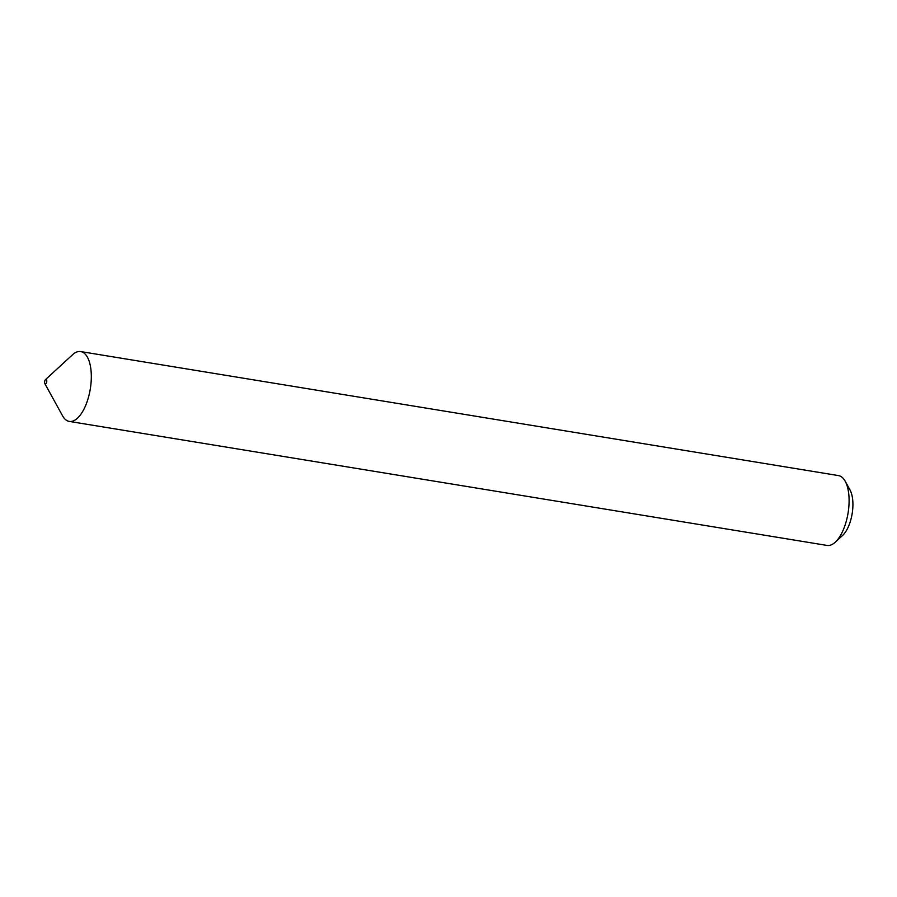 <?xml version="1.0" encoding="UTF-8"?>
<svg xmlns="http://www.w3.org/2000/svg" width="897" height="897" viewBox="0 0 897 897"><rect width="100%" height="100%" fill="white"/><g stroke="black" fill="none" stroke-linecap="round" stroke-linejoin="round"><path stroke-width="1.35" d="M45.321 384.028A2.355 1.032 -80.7 0 0 46.711 381.83A2.355 1.032 -80.7 0 0 46.05 379.364A2.355 1.032 -80.7 0 0 45.512 379.588A2.355 1.032 -80.7 0 0 44.659 381.528A2.355 1.032 -80.7 0 0 44.85 383.647A2.355 1.032 -80.7 0 0 45.321 384.028M44.85 383.647L62.521 415.748A35.387 15.507 -80.7 0 0 69.26 421.411A35.387 15.507 -80.7 0 0 69.495 421.444A35.387 15.507 -80.7 0 0 90.328 388.726A35.387 15.507 -80.7 0 0 80.685 351.568A35.387 15.507 -80.7 0 0 80.45 351.534A35.387 15.507 -80.7 0 0 72.5 354.786L45.512 379.588M845.209 481.252L850.02 489.986A26.394 11.571 99.3 0 1 852.15 513.678A26.394 11.571 99.3 0 1 842.575 535.464L835.242 542.214A35.387 15.507 -80.7 0 0 848.069 513.017A35.387 15.507 -80.7 0 0 845.209 481.252A35.387 15.507 -80.7 0 0 838.471 475.589A35.387 15.507 -80.7 0 0 838.235 475.556M826.81 545.387A35.387 15.507 -80.7 0 0 827.045 545.432A35.387 15.507 -80.7 0 0 827.292 545.466A35.387 15.507 -80.7 0 0 835.242 542.214M838.471 475.589L80.685 351.568M827.045 545.432L69.26 421.411"/></g></svg>
